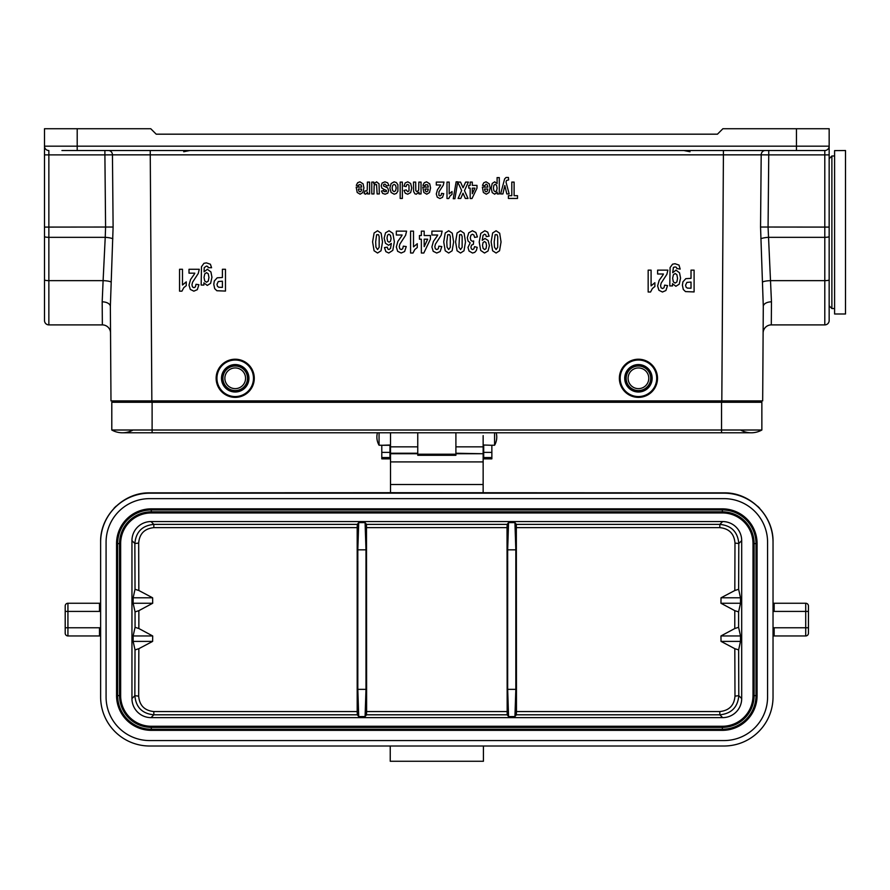 <?xml version="1.0" encoding="UTF-8"?>
<svg xmlns="http://www.w3.org/2000/svg" width="890" height="890" viewBox="0 0 890 890"><rect width="100%" height="100%" fill="white"/><g stroke="black" fill="none" stroke-linecap="round" stroke-linejoin="round"><path stroke-width="1.33" d="M151.845 400.901L721.812 400.901L723.414 154.849L112.451 154.849L113.108 227.028L110.36 306.505L110.983 400.901L151.845 400.901L150.232 150.521M111.094 282.108A8.177 1.535 -178.1 0 0 103.107 280.639L105.231 237.33L48.861 237.33L48.861 280.639L103.107 280.639L102.183 301.844L102.361 324.895L48.861 324.895A4.361 4.361 0 0 1 44.5 320.534L44.5 128.727L150.755 128.727L156.206 134.179L717.451 134.179L722.903 128.727L829.157 128.727L829.157 146.171A4.361 4.361 0 0 1 824.796 150.521L61.933 150.521M77.196 128.727L77.196 146.171L829.157 146.171L829.157 320.534A4.361 4.361 0 0 1 824.796 324.895L771.296 324.895A8.177 8.177 0 0 0 763.119 333.016L762.674 400.901L721.812 400.901M110.538 333.016A8.177 8.177 0 0 0 102.361 324.895A8.177 8.177 0 0 1 110.538 333.016L110.983 400.901M44.5 149.709L44.5 146.171A4.361 4.361 0 0 0 48.861 150.521A4.361 4.361 0 0 1 44.5 146.171L77.196 146.171L77.196 150.521M112.83 238.798A8.177 1.535 -176.2 0 0 105.231 237.33L105.587 227.095A6933.934 49.039 -90.4 0 1 104.898 154.882L48.861 154.882L48.861 227.095L44.5 227.095L44.5 314.815M118.059 402.269L118.059 400.901M763.286 306.505L760.549 227.028L824.796 227.095L824.796 154.882L768.749 154.882A6933.934 49.039 90.4 0 1 768.07 227.095L771.463 301.844A8.177 4.717 0.4 0 0 763.286 306.505L762.674 400.901M829.157 314.815L829.157 227.095L824.796 227.095L824.796 237.33L768.415 237.33A8.177 1.535 -3.8 0 0 760.828 238.798M755.588 400.901L755.588 402.269M771.463 301.844L771.296 324.895M760.549 227.028L761.195 154.849L723.414 154.849L723.414 150.521M824.796 150.521A4.361 4.361 0 0 0 829.157 146.171A4.361 4.361 0 0 1 824.796 150.521L824.796 154.882L829.157 154.882M48.861 324.895A4.361 4.361 0 0 1 44.5 320.534A4.361 4.361 0 0 0 48.861 324.895L48.861 280.639A4.361 0.823 180 0 1 44.5 279.816M102.183 301.844A8.177 4.717 179.6 0 1 110.36 306.505M638.442 388.641A10.357 10.357 0 0 0 647.408 373.121A10.357 10.357 0 0 0 629.475 373.121A10.357 10.357 0 0 0 638.442 388.641M638.442 391.366A13.083 13.083 0 0 0 649.767 371.753A13.083 13.083 0 0 0 627.116 371.753A13.083 13.083 0 0 0 638.442 391.366A13.083 13.083 0 0 0 649.767 371.753A13.083 13.083 0 0 0 627.116 371.753A13.083 13.083 0 0 0 638.442 391.366A13.083 13.083 0 0 0 649.767 371.753A13.083 13.083 0 0 0 627.116 371.753A13.083 13.083 0 0 0 638.442 391.366M638.442 397.363A19.068 19.068 0 0 0 654.951 368.76A19.068 19.068 0 0 0 621.921 368.76A19.068 19.068 0 0 0 638.442 397.363A19.068 19.068 0 0 0 654.951 368.76A19.068 19.068 0 0 0 621.921 368.76A19.068 19.068 0 0 0 638.442 397.363M235.216 388.641A10.357 10.357 0 0 0 244.183 373.121A10.357 10.357 0 0 0 226.249 373.121A10.357 10.357 0 0 0 235.216 388.641M235.216 391.366A13.083 13.083 0 0 0 246.541 371.753A13.083 13.083 0 0 0 223.891 371.753A13.083 13.083 0 0 0 235.216 391.366A13.083 13.083 0 0 0 246.541 371.753A13.083 13.083 0 0 0 223.891 371.753A13.083 13.083 0 0 0 235.216 391.366A13.083 13.083 0 0 0 246.541 371.753A13.083 13.083 0 0 0 223.891 371.753A13.083 13.083 0 0 0 235.216 391.366M235.216 397.363A19.068 19.068 0 0 0 251.725 368.76A19.068 19.068 0 0 0 218.695 368.76A19.068 19.068 0 0 0 235.216 397.363A19.068 19.068 0 0 0 251.725 368.76A19.068 19.068 0 0 0 218.695 368.76A19.068 19.068 0 0 0 235.216 397.363M721.534 402.269L721.534 430.015L761.862 430.015L761.862 402.269L152.112 402.269L152.112 432.785L122.42 432.785A21.794 21.794 0 0 0 133.044 430.015M152.112 432.785L721.534 432.785L721.534 430.015L111.795 430.015A21.794 21.794 0 0 0 122.42 432.785A21.794 21.794 0 0 1 111.795 430.015A21.794 21.794 0 0 0 122.42 432.785M761.862 430.015A21.794 21.794 0 0 1 740.602 430.015A21.794 21.794 0 0 0 761.862 430.015A21.794 21.794 0 0 1 751.238 432.785L721.534 432.785M111.795 430.015L111.795 402.269L152.112 402.269M491.859 445.289L483.693 445.011L491.859 445.289L491.859 458.851L483.693 458.851L483.693 445.289M381.788 445.289L389.965 445.022L389.965 458.851L381.788 458.851L381.788 445.289L389.965 445.289M417.755 432.785L417.755 455.302L455.903 455.302L455.903 432.785M417.755 454.212L455.903 454.212M491.859 445.234L494.584 445.234L494.584 432.785M379.062 432.785L379.062 445.234L381.788 445.234M365.99 689.361L365.078 716.584L366.491 714.815L366.613 711.555L366.491 524.377L365.078 522.608L365.99 549.831L357.813 549.831L357.813 689.361L365.99 689.361L365.99 549.831M507.667 549.831L508.568 522.608L507.167 524.377L507.033 527.636L507.167 714.815L508.568 716.584L507.667 689.361L515.833 689.361L515.833 549.831L507.667 549.831L507.667 689.361M757.09 543.579A34.743 34.743 0 0 0 722.357 508.846L722.357 509.948A33.642 33.642 0 0 1 755.988 543.579L757.09 543.579L757.09 695.613L755.988 695.613A33.642 33.642 0 0 1 722.357 729.244L722.357 730.345A34.743 34.743 0 0 0 757.09 695.613M722.357 730.345L151.3 730.345L151.3 729.244A33.642 33.642 0 0 1 117.658 695.613L116.557 695.613A34.743 34.743 0 0 0 151.3 730.345M116.557 695.613L116.557 543.579L117.658 543.579A33.642 33.642 0 0 1 151.3 509.948L151.3 508.846A34.743 34.743 0 0 0 116.557 543.579M151.3 508.846L722.357 508.846M808.443 633.224A2.726 2.726 0 0 1 805.717 635.95A2.726 2.726 0 0 0 808.443 633.224L808.443 605.979A2.726 2.726 0 0 0 805.717 603.253A2.726 2.726 0 0 1 808.443 605.979A2.726 2.726 0 0 0 805.717 603.253L805.717 611.419L774.155 611.419A10.903 10.903 0 0 1 773.032 611.363M100.626 611.363A10.903 10.903 0 0 1 99.491 611.419L67.929 611.419L67.929 603.253A2.726 2.726 0 0 0 65.204 605.979A2.726 2.726 0 0 1 67.929 603.253A2.726 2.726 0 0 0 65.204 605.979L65.204 633.224A2.726 2.726 0 0 0 67.929 635.95A2.726 2.726 0 0 1 65.204 633.224M773.032 603.253L773.032 541.91C773.577 515.688 750.203 492.303 723.993 492.86L390.51 492.693L390.51 432.785M390.51 492.86L149.665 492.86L390.51 492.693M723.993 493.182L149.665 493.182A49.05 49.039 90 0 0 100.626 542.232L100.626 696.97A49.039 49.039 0 0 0 149.665 746.009L723.993 746.009A49.039 49.039 0 0 0 773.032 696.97L773.032 542.232A49.05 49.039 -90 0 0 723.993 493.182L483.148 492.86M767.581 542.221A43.588 43.588 0 0 0 723.993 498.634L149.665 498.634A43.588 43.588 0 0 0 106.077 542.221L106.077 696.97A43.588 43.588 0 0 0 149.665 740.569L723.993 740.569A43.588 43.588 0 0 0 767.581 696.97L767.581 542.221M100.626 542.232L100.626 603.253M390.243 746.009L390.243 761.273L483.415 761.273L483.415 746.009M390.51 484.516L483.148 484.516L483.148 461.91L390.51 461.91M455.903 453.733L483.148 453.733L455.903 453.244M455.903 446.847L483.148 446.847L483.148 435.599M483.148 446.847L483.148 453.244M483.148 453.733L483.148 461.91M483.148 484.516L483.148 492.693M99.491 627.773L99.491 635.95A2.726 2.726 0 0 1 100.626 636.194A2.726 2.726 0 0 0 99.491 635.95L67.929 635.95L67.929 627.773L99.491 627.773A10.903 10.903 0 0 1 100.626 627.828M67.929 603.253L99.491 603.253A2.726 2.726 0 0 0 100.626 603.008A2.726 2.726 0 0 1 99.491 603.253L99.491 611.419M774.155 611.419L774.155 603.253A2.726 2.726 0 0 1 773.032 603.008A2.726 2.726 0 0 0 774.155 603.253L805.717 603.253M808.443 627.773L805.717 627.773L805.717 635.95L774.155 635.95A2.726 2.726 0 0 0 773.032 636.194A2.726 2.726 0 0 1 774.155 635.95L774.155 627.773L805.717 627.773L805.717 611.419L808.443 611.419M149.665 493.182L149.665 492.86C123.454 492.303 100.081 515.688 100.626 541.91M753.007 543.579L753.007 695.613A30.649 30.649 0 0 1 722.357 726.262L151.3 726.262A30.649 30.649 0 0 1 120.651 695.613L120.651 543.579A30.649 30.649 0 0 1 151.3 512.94L722.357 512.94A30.649 30.649 0 0 1 753.007 543.579L754.108 543.579L754.108 695.613L755.988 695.613L755.988 543.579L754.108 543.579A31.751 31.751 0 0 0 722.357 511.839L722.357 509.948L151.3 509.948L151.3 511.839L722.357 511.839L722.357 512.94M357.813 549.831L358.726 522.608L357.313 524.377L357.19 527.636L357.19 711.555L153.825 711.555C144.514 710.576 139.463 705.436 138.673 696.136L134.857 695.68L135.024 649.9L133.144 641.39L152.624 641.39L152.691 635.95L138.862 628.529L135.058 627.305L133.144 635.95L152.691 635.95M152.624 641.39L138.84 648.688L138.673 696.136M357.19 527.636L153.825 527.636C144.503 528.627 139.452 533.766 138.673 543.067L138.84 590.504L152.624 597.802L152.691 603.253L138.862 610.662L138.862 628.529M515.833 689.361L514.932 716.584L516.334 714.815L516.467 711.555L516.334 524.377L719.832 524.377L719.832 527.636C729.144 528.615 734.194 533.755 734.984 543.067L734.817 590.504L721.022 597.802L720.956 603.253L734.784 610.662L738.6 611.886L740.502 603.253L720.956 603.253M734.984 696.136C734.194 705.425 729.144 710.565 719.832 711.555L719.832 714.815C731.435 713.635 737.754 707.261 738.8 695.68L734.984 696.136L734.817 648.688L721.022 641.39L720.956 635.95L734.784 628.529L734.784 610.662M721.022 641.39L740.502 641.39L738.633 649.9L738.8 695.68L741.693 698.583L741.693 540.619A19.113 19.068 -45 0 0 722.647 521.562L719.832 524.377C731.424 525.545 737.743 531.931 738.8 543.512L734.984 543.067M516.334 524.377L514.932 522.608L515.833 549.831M138.673 543.067L134.857 543.512C135.903 531.942 142.222 525.556 153.825 524.377L153.825 527.636M152.691 603.253L133.144 603.253L135.058 611.886L138.862 610.662M133.144 635.95L133.144 641.39M138.84 648.688L135.024 649.9M152.624 597.802L133.144 597.802L135.024 589.291L138.84 590.504M133.144 597.802L133.144 603.253M153.825 711.555L153.825 714.815C142.233 713.647 135.914 707.272 134.857 695.68L131.954 698.583L131.954 540.619A19.113 19.068 -135 0 1 151.011 521.562L153.825 524.377L357.313 524.377M365.078 716.584L358.726 716.584L357.313 714.815L357.19 711.555M358.726 716.584L357.813 689.361M734.817 590.504L738.633 589.291L740.502 597.802L721.022 597.802M740.502 597.802L740.502 603.253M738.633 649.9L734.817 648.688M720.956 635.95L740.502 635.95L740.502 641.39M740.502 635.95L738.6 627.305L734.784 628.529M722.647 521.562L151.011 521.562M741.693 698.583A19.113 19.068 -135 0 1 722.647 717.629L151.011 717.629A19.113 19.068 -45 0 1 131.954 698.583M834.598 150.621L845.5 150.521L845.5 313.992L834.598 313.992L834.598 150.621M686.068 287.125L685.578 285.167L686.891 282.397L691.018 282.052L691.018 288.249L687.314 288.093L686.068 287.125M683.298 289.473L682.408 285.223L682.919 281.852L685.812 278.67L691.018 278.359L691.018 270.137L694.1 270.137L694.1 291.931L685.489 291.597L683.298 289.473M675.198 273.508L673.385 274.71L672.64 278.247L673.352 281.896L675.143 283.076L676.878 281.919L677.557 278.359L676.878 274.676L675.198 273.508M675.888 286.28L672.517 283.71L672.517 285.924L669.781 285.924L670.092 267.579L672.562 264.174L675.02 263.729L679.003 265.098L680.171 269.091L676.834 268.513L676.444 267.367L675.132 266.922L673.419 267.412L672.695 272.696L676.011 270.137L679.537 272.829L680.561 278.114L679.215 284.188L675.888 286.28M662.839 275.177L663.439 274.009L657.621 274.009L657.621 270.137L667.878 270.137L666.877 274.309L661.17 283.098L660.558 285.657L661.092 287.804L662.538 288.56L663.996 287.759L664.619 285.145L667.533 285.568L665.898 290.518L662.46 292.02L658.923 290.274L657.621 285.957L659.167 280.361L662.839 275.177M652.381 288.538L650.546 292.02L648.165 292.02L648.165 270.137L651.091 270.137L651.091 285.879L654.873 282.709L654.873 286.502L652.381 288.538M506.566 180.425L505.998 182.061L509.158 193.942L506.822 193.942L504.841 185.532L502.906 193.942L500.625 193.942L504.63 178.901L506.065 177.477L508.424 177.477L508.624 179.936L506.566 180.425M495.151 234.715L494.195 241.891L494.473 247.153L496.097 249.556L497.688 247.342L497.721 236.618L497.043 234.704L495.151 234.715M495.207 184.319L493.939 185.187L493.427 188.068L493.961 190.827L495.252 191.728L496.587 190.849L497.121 188.224L496.564 185.276L495.207 184.319M492.203 192.585L491.202 188.09L492.215 183.474L494.673 181.827L497.098 183.562L497.098 177.588L499.29 177.588L499.29 193.942L497.243 193.942L497.243 192.196L494.662 194.209L492.203 192.585M492.626 250.769L491.135 241.891L492.637 232.991L496.097 230.766L499.679 233.213L501.048 241.935L499.546 250.791L496.097 253.027L492.626 250.769M487.353 191.061L487.809 189.036L484.538 189.036L485.028 191.105L486.163 191.806L487.353 191.061M484.505 241.557L483.081 242.514L482.502 245.306L483.159 248.444L484.661 249.556L486.007 248.644L486.541 245.64L485.951 242.547L484.505 241.557M486.296 194.209L483.381 192.463L482.358 187.111L487.853 187.111L487.32 184.942L486.051 184.174L484.661 185.865L482.469 185.343L483.804 182.728L486.074 181.827L489.278 183.852L490.101 187.935L489.022 192.54L486.296 194.209M480.711 250.457L479.221 242.024L480.778 233.391L484.816 230.755L487.709 232.112L489.122 236.173L486.296 236.629L485.751 234.793L484.594 234.204L483.048 235.394L482.235 240.322L485.005 238.498L488.109 240.478L489.411 245.64L488.032 250.991L484.516 253.027L480.711 250.457M470.176 242.848L468.084 241.045L467.295 237.674L468.763 232.791L472.412 230.766L475.85 232.468L477.441 236.918L474.604 237.408L473.88 235.049L472.445 234.237L470.91 235.216L470.298 237.853L470.888 240.356L472.334 241.279L473.68 240.968L473.358 244.372L471.544 245.106L470.921 247.175L471.377 248.933L472.601 249.589L473.88 248.844L474.526 246.675L477.218 247.331L476.361 250.479L474.782 252.348L472.512 253.027L469.052 251.058L467.984 247.431L470.176 242.848M459.585 234.715L458.906 247.153L460.531 249.556L462.121 247.342L462.155 236.618L461.476 234.704L459.585 234.715M457.071 250.769L455.58 241.891L457.082 232.991L460.531 230.766L464.124 233.213L465.492 241.935L463.99 250.791L460.531 253.027L457.071 250.769M450.151 195.9L448.771 198.514L446.991 198.514L446.991 182.094L449.183 182.094L449.183 193.909L452.02 191.528L452.02 194.376L450.151 195.9M447.737 234.715L446.78 241.891L447.058 247.153L448.682 249.556L450.273 247.342L450.307 236.618L449.628 234.704L447.737 234.715M445.211 250.769L443.721 241.891L445.223 232.991L448.682 230.766L452.265 233.213L453.633 241.935L452.131 250.791L448.682 253.027L445.211 250.769M440.216 185.877L440.661 185.009L436.3 185.009L436.3 182.094L443.999 182.094L443.242 185.22L438.959 191.817L438.904 195.355L439.994 195.911L441.084 195.322L441.551 193.364L443.743 193.675L442.508 197.391L439.938 198.514L437.279 197.202L436.3 193.964L437.457 189.77L440.216 185.877M437.101 236.173L437.702 235.016L431.895 235.016L431.895 231.133L442.141 231.133L441.151 235.305L435.433 244.105L434.832 246.663L435.355 248.811L436.801 249.556L438.258 248.766L438.881 246.152L441.796 246.575L440.161 251.525L436.734 253.027L433.185 251.28L431.895 246.953L433.43 241.368L437.101 236.173M427.812 191.061L428.268 189.036L424.986 189.036L425.476 191.105L426.622 191.806L427.812 191.061M425.643 184.575L425.12 185.865L422.928 185.343L424.263 182.728L426.532 181.827L429.736 183.852L430.56 187.935L429.481 192.54L426.755 194.209L423.84 192.463L422.806 187.111L428.312 187.111L427.779 184.942L425.643 184.575M413.605 191.561L413.483 182.094L415.675 182.094L415.819 190.616L417.032 191.806L418.678 190.182L418.845 182.094L421.037 182.094L421.037 193.942L419.001 193.942L419.001 192.196L416.275 194.209L414.94 193.831L413.605 191.561M414.796 249.534L412.949 253.027L410.579 253.027L410.579 231.133L413.505 231.133L413.505 246.886L417.276 243.715L417.276 247.509L414.796 249.534M406.641 184.886L406.074 186.633L403.926 186.11L405.206 182.917L407.765 181.827L410.657 183.474L411.747 188.001L410.657 192.574L407.72 194.209L405.317 193.275L404.027 190.438L406.196 189.882L407.687 191.739L409 190.938L408.988 185.254L407.665 184.386L406.641 184.886M401.546 236.173L402.135 235.016L396.328 235.016L396.328 231.133L406.585 231.133L405.584 235.305L399.866 244.105L399.265 246.663L399.788 248.811L401.245 249.556L402.703 248.766L403.326 246.152L406.241 246.575L404.605 251.525L401.168 253.027L397.619 251.28L396.328 246.953L397.875 241.368L401.546 236.173M394.159 184.386L392.713 185.32L392.134 188.035L392.713 190.716L394.159 191.65L395.605 190.716L396.184 188.024L395.605 185.32L394.159 184.386M391.077 192.463L389.887 188.057L391.088 183.596L394.148 181.827L396.328 182.561L397.897 184.72L397.897 191.205L396.373 193.441L394.17 194.209L391.077 192.463M388.919 234.237L387.573 235.138L387.028 238.108L387.606 241.223L389.064 242.214L390.499 241.268L391.077 238.476L390.421 235.338L388.919 234.237M385.47 243.293L384.168 238.153L385.537 232.791L389.064 230.766L392.868 233.325L394.359 241.735L392.801 250.368L388.774 253.027L385.893 251.636L384.447 247.598L387.284 247.153L387.818 248.989L388.952 249.589L390.521 248.399L391.322 243.448L388.607 245.284L385.47 243.293M384.324 189.526L381.877 188.135L381.198 185.799L382.144 183.006L384.958 181.827L387.639 182.817L388.941 185.476L386.738 185.954L384.958 184.096L383.679 184.542L383.546 185.965L387.651 187.901L388.63 190.571L387.784 193.163L385.136 194.209L382.611 193.408L381.476 191.072L383.546 190.527L384.046 191.584L386.349 191.606L386.371 190.404L384.324 189.526M376.615 234.715L375.658 241.891L375.936 247.153L377.56 249.556L379.151 247.342L379.185 236.618L378.506 234.704L376.615 234.715M374.089 250.769L372.599 241.891L374.1 232.991L377.56 230.766L381.143 233.213L382.511 241.935L381.009 250.791L377.56 253.027L374.089 250.769M374.134 185.743L373.967 193.942L371.775 193.942L371.775 182.094L373.811 182.094L373.811 183.874L376.57 181.827L379.029 183.83L379.318 193.942L377.126 193.942L376.57 184.542L374.746 184.653L374.134 185.743M365.679 194.209L364.233 193.619L364.911 190.883L366.724 191.038L367.225 189.726L367.403 182.094L369.606 182.094L369.606 193.942L367.559 193.942L367.559 192.251L365.679 194.209M361.184 191.061L361.64 189.036L358.358 189.036L358.848 191.105L359.994 191.806L361.184 191.061M359.015 184.575L358.481 185.865L356.3 185.343L357.635 182.728L359.905 181.827L363.109 183.852L363.932 187.935L362.853 192.54L360.127 194.209L357.202 192.463L356.178 187.111L361.685 187.111L361.151 184.942L359.015 184.575M218.284 281.54L216.971 284.31L217.46 286.269L218.695 287.236L222.4 287.392L222.4 281.195L218.284 281.54M214.679 288.616L213.789 284.366L214.301 280.995L217.193 277.814L222.4 277.502L222.4 269.281L225.482 269.281L225.482 291.075L216.871 290.741L214.679 288.616M206.58 272.651L204.778 273.853L204.033 277.402L204.744 281.04L206.536 282.23L208.26 281.062L208.95 277.502L208.26 273.82L206.58 272.651M207.281 285.423L203.899 282.853L203.899 285.067L201.162 285.067L201.485 266.722L203.944 263.318L206.402 262.873L210.396 264.241L211.575 267.734L208.215 267.656L207.837 266.511L206.524 266.065L204.222 267.612L204.088 271.839L207.392 269.281L210.93 271.973L211.942 277.268L210.607 283.332L207.281 285.423M194.22 274.32L194.821 273.163L189.014 273.163L189.014 269.281L199.271 269.281L198.27 273.453L192.552 282.241L191.951 284.8L192.474 286.947L193.931 287.704L195.388 286.914L196.011 284.299L198.926 284.711L197.291 289.662L193.853 291.164L190.304 289.428L189.014 285.1L190.56 279.516L194.22 274.32M183.774 287.681L181.927 291.164L179.558 291.164L179.558 269.281L182.483 269.281L182.483 285.022L186.255 281.863L186.255 285.646L183.774 287.681M517.502 198.448L508.401 198.448L508.401 195.678L511.795 195.678L511.795 182.094L514.109 182.094L514.109 195.678L517.502 195.678L517.502 198.448M474.926 188.135L472.301 188.135L472.301 193.731L474.926 188.135M470.176 188.135L468.752 188.135L468.752 185.387L470.176 185.387L470.176 182.094L472.301 182.094L472.301 185.387L476.984 185.387L476.984 188.135L472.012 198.514L470.176 198.514L470.176 188.135M461.654 190.505L457.749 182.094L460.531 182.094L463.067 187.757L465.615 182.094L468.385 182.094L464.48 190.627L468.018 198.448L465.314 198.448L463.022 193.197L460.775 198.448L458.094 198.448L461.654 190.505M427.69 239.199L424.185 239.199L424.185 246.641L427.69 239.199M421.348 239.199L419.457 239.199L419.457 235.527L421.348 235.527L421.348 231.133L424.185 231.133L424.185 235.527L430.426 235.527L430.426 239.188L423.807 253.027L421.348 253.027L421.348 239.199M402.369 198.448L400.177 198.448L400.177 182.094L402.369 182.094L402.369 198.448M454.912 198.726L453.266 198.726L456.136 181.816L457.749 181.816L454.912 198.726M796.461 150.521L796.461 128.727M44.5 236.506A4.361 0.823 180 0 0 48.861 237.33L48.861 227.095L113.108 227.028M152.39 400.901L152.39 402.269M721.267 402.269L721.267 400.901M762.563 282.108A8.177 1.535 -1.9 0 1 770.551 280.639L824.796 280.639L824.796 237.33A4.361 0.823 180 0 0 829.157 236.506M824.796 324.895L824.796 280.639A4.361 0.823 180 0 0 829.157 279.816M48.861 150.521A4.361 4.361 0 0 1 44.5 146.171A4.361 4.361 0 0 0 48.861 150.521L48.861 154.882L44.5 154.882M108.424 150.521A4.361 4.027 -90 0 1 112.451 154.849L104.898 154.882L104.898 150.521M768.749 150.521L768.749 154.882L761.195 154.849A4.361 4.027 90 0 1 765.222 150.521M638.442 390.577A12.282 12.282 0 0 0 649.077 372.154A12.282 12.282 0 0 0 627.806 372.154A12.282 12.282 0 0 0 638.442 390.577M638.442 392.012A13.717 13.717 0 0 0 650.312 371.43A13.717 13.717 0 0 0 626.56 371.43A13.717 13.717 0 0 0 638.442 392.012M638.442 396.562A18.278 18.278 0 0 0 654.261 369.161A18.278 18.278 0 0 0 622.611 369.161A18.278 18.278 0 0 0 638.442 396.562M235.216 390.577A12.282 12.282 0 0 0 245.851 372.154A12.282 12.282 0 0 0 224.58 372.154A12.282 12.282 0 0 0 235.216 390.577M235.216 392.012A13.717 13.717 0 0 0 247.097 371.43A13.717 13.717 0 0 0 223.334 371.43A13.717 13.717 0 0 0 235.216 392.012M235.216 396.562A18.278 18.278 0 0 0 251.036 369.161A18.278 18.278 0 0 0 219.385 369.161A18.278 18.278 0 0 0 235.216 396.562M381.788 457.549L389.965 457.549M381.788 452.387L389.965 452.387M483.693 457.549L491.859 457.549M483.693 452.387L491.859 452.387M390.51 444.132L390.51 435.588M366.613 711.555L507.033 711.555M507.033 527.636L366.613 527.636M390.51 453.733L417.755 453.733M417.755 453.244L390.51 453.244M390.51 446.847L417.755 446.847M65.204 611.419L67.929 611.419L67.929 627.773L65.204 627.773M773.032 627.828A10.903 10.903 0 0 1 774.155 627.773M722.357 726.262L722.357 727.364A31.751 31.751 0 0 0 754.108 695.613L753.007 695.613M120.651 695.613L119.549 695.613A31.751 31.751 0 0 0 151.3 727.364L722.357 727.364L722.357 729.244L151.3 729.244L151.3 726.262M151.3 512.94L151.3 511.839A31.751 31.751 0 0 0 119.549 543.579L119.549 695.613L117.658 695.613L117.658 543.579L120.651 543.579M719.832 527.636L516.467 527.636M516.467 711.555L719.832 711.555M366.491 524.377L507.167 524.377M358.726 522.608L365.078 522.608M508.568 522.608L514.932 522.608M135.058 627.305L135.058 611.886M135.024 589.291L134.857 543.512L131.954 540.619M722.647 717.629L719.832 714.815L516.334 714.815M357.313 714.815L153.825 714.815L151.011 717.629M507.167 714.815L366.491 714.815M514.932 716.584L508.568 716.584M741.693 540.619L738.8 543.512L738.633 589.291M738.6 611.886L738.6 627.305M834.598 308.541L831.883 308.541L831.883 155.972L829.157 158.698M189.859 150.521L183.696 151.734L189.859 150.521M683.798 150.521L689.995 151.745M689.26 151.467L688.326 151.167M687.592 150.977L686.791 150.799M377.449 432.785A16.421 16.421 0 0 0 379.062 445.234M494.584 445.234A16.421 16.421 0 0 0 496.197 432.785M741.003 495.908L744.396 497.31M757.657 506.243L759.593 508.168M769.005 522.452L769.561 523.787M132.655 495.908L129.25 497.31M116 506.243L114.065 508.168M104.642 522.452L104.097 523.787M831.883 308.541L829.157 305.826M834.598 155.972L831.883 155.972"/></g></svg>
